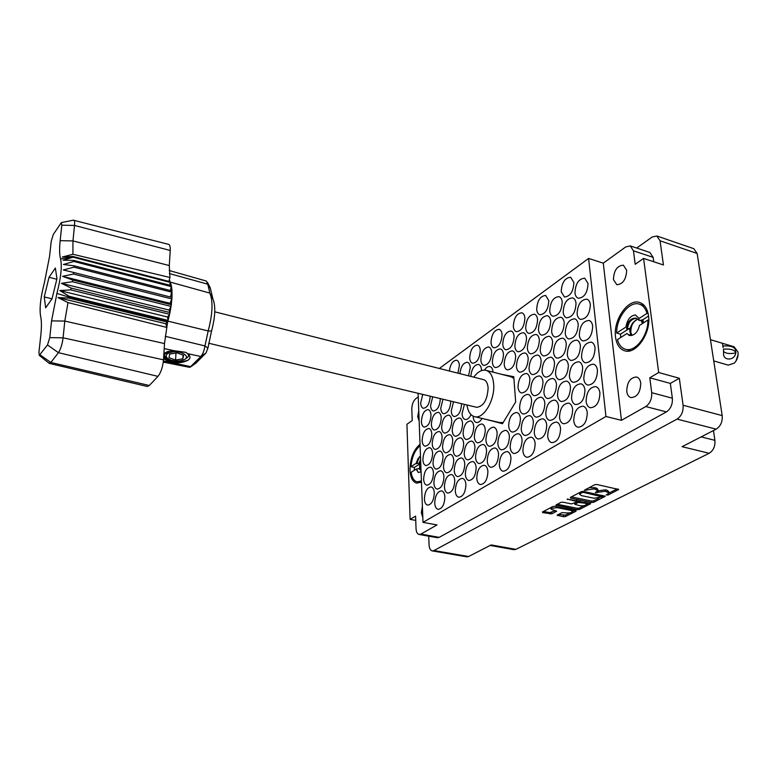 <?xml version="1.0" encoding="UTF-8"?>
<svg xmlns="http://www.w3.org/2000/svg" width="777" height="777" viewBox="0 0 777 777"><rect width="100%" height="100%" fill="white"/><g stroke="black" fill="none" stroke-linecap="round" stroke-linejoin="round"><path stroke-width="1.17" d="M420.027 444.337C413.578 449.708 410.237 458.255 409.994 469.998C410.431 477.573 412.665 481.954 416.695 483.148L421.464 482.022M648.523 315.744C647.416 308.586 644.473 304.176 639.675 302.506C628.049 298.174 612.975 320.153 615.539 337.072C616.559 344.502 619.599 349.067 624.65 350.767C636.004 354.982 651.359 332.828 648.523 315.744M419.153 421.085L417.735 416.705L418.754 410.635M626.66 270.26L623.368 265.19C617.21 265.608 613.898 270.386 613.432 279.545L616.773 284.693C622.901 284.256 626.204 279.448 626.66 270.26M640.743 383.129C640.248 379.768 638.859 377.729 636.586 377C630.312 377.389 627.029 382.197 626.738 391.404C627.224 394.803 628.622 396.882 630.943 397.61C637.198 397.193 640.471 392.366 640.743 383.129M422.814 517.608L421.338 512.733L422.387 506.381M557.274 507.672L551.777 508.275L550.98 509.081L556.604 511.217L551.845 513.811L542.744 512.635L542.453 511.956L552.874 506.526L554.933 506.293L575.806 510.508L576.048 511.198L565.51 516.52L563.49 516.744L557.138 515.219L561.907 512.635L566.219 512.869C569.463 513.179 571.561 512.703 572.503 511.451L571.008 510.431L557.274 507.672L557.196 506.75M567.21 499.057L576.32 501.398L576.563 502.107L571.416 503.914L562.869 502.165L560.78 502.398L555.924 505.079L577.389 509.702L579.448 509.479L590.598 503.69L567.21 499.057M422.746 394.405L420.687 402.991C420.862 406.031 421.765 407.799 423.387 408.313C427.389 407.692 429.652 403.661 430.176 396.212L430.176 396.183M468.541 375.835L470.279 367.589C470.036 364.598 469.075 362.83 467.404 362.286C463.383 362.587 460.887 366.375 459.916 373.659M491.686 352.302C491.423 349.32 490.433 347.552 488.733 346.989C484.013 347.572 481.39 351.913 480.866 360.033C481.118 363.044 482.109 364.84 483.848 365.404C488.558 364.811 491.171 360.441 491.686 352.302M430.982 415.005C430.779 411.907 429.846 410.101 428.205 409.586C424.184 410.188 421.921 414.209 421.406 421.639C421.6 424.766 422.533 426.592 424.203 427.107C428.214 426.495 430.477 422.465 430.982 415.005M442.968 399.242L440.763 408.236C440.977 411.363 441.938 413.199 443.657 413.733C447.892 413.131 450.252 408.984 450.757 401.311L450.747 401.097M493.026 372.134L493.026 372.047C492.744 368.958 491.724 367.132 489.947 366.559C488.043 366.2 486.217 367.385 484.469 370.114M431.789 434.081C431.585 430.876 430.623 429.011 428.914 428.496C424.902 429.098 422.639 433.119 422.144 440.549C422.338 443.784 423.31 445.668 425.038 446.192C429.05 445.58 431.303 441.54 431.789 434.081M451.738 420.697C451.495 417.492 450.505 415.627 448.756 415.093C444.512 415.685 442.152 419.803 441.657 427.457C441.88 430.701 442.88 432.585 444.658 433.129C448.892 432.527 451.252 428.38 451.738 420.697M464.413 404.37L462.043 413.791C462.286 417.026 463.325 418.92 465.151 419.483C467.327 419.784 469.289 418.172 471.037 414.646M432.614 453.428C432.391 450.116 431.4 448.203 429.642 447.678C425.621 448.28 423.368 452.301 422.882 459.741C423.096 463.082 424.096 465.015 425.883 465.549C429.904 464.937 432.148 460.897 432.614 453.428M452.729 440.384C452.476 437.072 451.447 435.139 449.64 434.596C445.396 435.188 443.036 439.316 442.56 446.979C442.793 450.32 443.832 452.272 445.677 452.816C449.912 452.214 452.263 448.067 452.729 440.384M473.756 426.738C473.475 423.426 472.406 421.493 470.551 420.92C466.064 421.503 463.587 425.747 463.121 433.634C463.383 436.985 464.461 438.937 466.346 439.51C470.833 438.918 473.3 434.654 473.756 426.738M433.459 473.067C433.226 469.648 432.197 467.676 430.371 467.142C426.35 467.744 424.106 471.765 423.64 479.215C423.863 482.663 424.893 484.654 426.748 485.198C430.769 484.586 433.003 480.545 433.459 473.067M453.739 460.363C453.477 456.934 452.408 454.943 450.534 454.399C446.289 454.992 443.939 459.12 443.482 466.783C443.725 470.24 444.803 472.251 446.707 472.804C450.951 472.202 453.292 468.055 453.739 460.363M474.951 447.066C474.66 443.638 473.552 441.637 471.629 441.064C467.132 441.647 464.665 445.891 464.219 453.787C464.5 457.255 465.608 459.275 467.569 459.858C472.057 459.256 474.514 454.992 474.951 447.066M497.154 433.158C496.833 429.73 495.687 427.719 493.706 427.117C488.956 427.69 486.353 432.051 485.926 440.19C486.227 443.657 487.383 445.697 489.393 446.299C494.143 445.707 496.726 441.326 497.154 433.158M434.304 492.997C434.061 489.471 432.993 487.432 431.118 486.897C427.088 487.5 424.854 491.52 424.407 498.98C424.64 502.534 425.709 504.594 427.622 505.137C431.643 504.526 433.867 500.475 434.304 492.997M454.759 480.642C454.487 477.107 453.38 475.058 451.447 474.494C447.193 475.087 444.852 479.215 444.415 486.888C444.677 490.462 445.794 492.54 447.756 493.104C452 492.492 454.341 488.344 454.759 480.642M476.165 467.715C475.864 464.17 474.708 462.101 472.717 461.528C468.22 462.111 465.763 466.355 465.345 474.252C465.627 477.836 466.783 479.924 468.813 480.516C473.3 479.914 475.747 475.65 476.165 467.715M498.572 454.186C498.242 450.631 497.047 448.552 494.998 447.95C490.238 448.514 487.655 452.874 487.237 461.033C487.558 464.617 488.762 466.724 490.85 467.336C495.6 466.744 498.174 462.364 498.572 454.186M457.896 373.154L459.401 365.462C459.178 362.509 458.255 360.771 456.633 360.246C452.874 360.47 450.437 364.054 449.339 370.998M480.254 350.349C480.001 347.416 479.05 345.678 477.389 345.134C472.804 345.716 470.25 350.009 469.706 357.993C469.949 360.955 470.911 362.723 472.591 363.277C477.175 362.674 479.72 358.362 480.254 350.349M432.711 396.785L430.575 405.575C430.779 408.663 431.711 410.46 433.372 410.984C437.49 410.373 439.801 406.284 440.316 398.727L440.316 398.611M481.507 370.61L481.478 369.784C481.216 366.744 480.225 364.947 478.506 364.394C474.203 364.782 471.639 368.784 470.823 376.418M441.21 417.812C440.986 414.656 440.025 412.82 438.325 412.296C434.207 412.898 431.886 416.967 431.381 424.504C431.594 427.69 432.556 429.545 434.285 430.079C438.403 429.467 440.714 425.378 441.21 417.812M453.535 401.767L451.243 410.975C451.476 414.151 452.476 416.016 454.244 416.569C458.595 415.967 461.014 411.771 461.509 403.972L461.48 403.671M442.103 437.179C441.88 433.925 440.88 432.031 439.131 431.507C434.994 432.099 432.692 436.169 432.206 443.716C432.42 447.008 433.42 448.921 435.207 449.456C439.326 448.844 441.627 444.755 442.103 437.179M462.577 423.669C462.325 420.415 461.295 418.512 459.489 417.968C455.128 418.55 452.709 422.727 452.233 430.507C452.476 433.789 453.506 435.712 455.341 436.276C459.693 435.674 462.111 431.468 462.577 423.669M473.144 416.171L473.164 416.686C473.436 419.978 474.504 421.911 476.388 422.494C478.399 422.814 480.273 421.455 482.012 418.424M443.026 456.837C442.783 453.477 441.754 451.524 439.937 450.99C435.8 451.583 433.508 455.662 433.032 463.209C433.265 466.608 434.294 468.58 436.14 469.123C440.268 468.512 442.56 464.423 443.026 456.837M463.675 443.677C463.403 440.306 462.334 438.345 460.47 437.781C456.099 438.374 453.69 442.55 453.234 450.33C453.486 453.729 454.564 455.72 456.458 456.284C460.819 455.681 463.218 451.476 463.675 443.677M485.275 429.895C484.974 426.534 483.867 424.553 481.954 423.97C477.331 424.553 474.796 428.846 474.349 436.868C474.63 440.268 475.747 442.268 477.7 442.851C482.303 442.259 484.829 437.946 485.275 429.895M443.949 476.796C443.696 473.319 442.628 471.309 440.753 470.765C436.616 471.357 434.324 475.437 433.877 482.993C434.12 486.509 435.188 488.539 437.101 489.092C441.229 488.48 443.512 484.382 443.949 476.796M464.782 463.986C464.5 460.499 463.393 458.469 461.46 457.906C457.09 458.498 454.691 462.674 454.244 470.464C454.516 473.98 455.623 476.029 457.595 476.602C461.956 476 464.355 471.794 464.782 463.986M486.577 450.573C486.266 447.086 485.12 445.046 483.129 444.454C478.506 445.027 475.98 449.329 475.553 457.352C475.845 460.878 477.01 462.937 479.03 463.539C483.644 462.946 486.159 458.624 486.577 450.573M510.955 457.906C510.606 454.292 509.362 452.175 507.235 451.554C502.34 452.117 499.689 456.536 499.29 464.821C499.63 468.482 500.883 470.619 503.049 471.25C507.944 470.668 510.576 466.219 510.955 457.906M535.149 443.58C534.751 439.957 533.469 437.83 531.283 437.179C526.078 437.723 523.28 442.278 522.902 450.825C523.28 454.487 524.582 456.643 526.806 457.303C532.002 456.74 534.78 452.165 535.149 443.58M560.557 428.515C560.13 424.912 558.789 422.766 556.546 422.086C551.01 422.61 548.057 427.292 547.688 436.14C548.096 439.801 549.446 441.967 551.738 442.657C557.264 442.113 560.207 437.402 560.557 428.515M587.276 412.684C586.81 409.081 585.431 406.925 583.129 406.216C577.224 406.711 574.096 411.538 573.747 420.707C574.184 424.349 575.582 426.534 577.942 427.253C583.828 426.738 586.946 421.882 587.276 412.684M509.411 436.519C509.071 433.032 507.876 430.982 505.837 430.361C500.942 430.924 498.28 435.353 497.863 443.628C498.183 447.154 499.388 449.232 501.466 449.854C506.361 449.271 509.013 444.823 509.411 436.519M533.362 421.785C532.993 418.298 531.759 416.239 529.652 415.598C524.456 416.142 521.649 420.687 521.241 429.234C521.6 432.76 522.853 434.848 524.99 435.499C530.176 434.935 532.973 430.361 533.362 421.785M558.508 406.313C558.109 402.836 556.827 400.767 554.671 400.097C549.135 400.611 546.173 405.303 545.784 414.141C546.173 417.657 547.464 419.755 549.66 420.435C555.186 419.891 558.129 415.18 558.508 406.313M584.945 390.044C584.508 386.587 583.187 384.498 580.973 383.799C575.077 384.294 571.94 389.122 571.561 398.28C571.989 401.787 573.329 403.894 575.582 404.603C581.458 404.079 584.586 399.232 584.945 390.044M531.614 400.349C531.254 396.989 530.069 394.998 528.049 394.366C522.853 394.91 520.046 399.456 519.609 408.003C519.949 411.402 521.153 413.413 523.212 414.054C528.389 413.49 531.196 408.916 531.614 400.349M556.507 384.469C556.118 381.128 554.885 379.127 552.816 378.467C547.299 378.991 544.327 383.673 543.91 392.511C544.279 395.891 545.512 397.921 547.63 398.582C553.137 398.047 556.089 393.337 556.507 384.469M582.663 367.793C582.245 364.462 580.973 362.461 578.855 361.771C572.979 362.267 569.832 367.084 569.415 376.233C569.823 379.613 571.105 381.643 573.261 382.333C579.127 381.818 582.264 376.971 582.663 367.793M529.885 379.263C529.545 376.029 528.409 374.096 526.466 373.475C521.28 374.028 518.463 378.564 518.006 387.101C518.327 390.375 519.483 392.327 521.454 392.958C526.631 392.395 529.438 387.83 529.885 379.263M554.525 363.005C554.156 359.78 552.981 357.847 551 357.206C545.493 357.731 542.511 362.403 542.055 371.231C542.414 374.495 543.599 376.447 545.629 377.107C551.126 376.563 554.088 371.862 554.525 363.005M580.409 345.92C580.011 342.725 578.797 340.792 576.767 340.112C570.91 340.608 567.754 345.425 567.307 354.565C567.696 357.808 568.919 359.77 570.988 360.45C576.845 359.936 579.982 355.089 580.409 345.92M528.195 358.518C527.865 355.4 526.767 353.535 524.902 352.923C519.735 353.477 516.909 358.012 516.423 366.54C516.734 369.697 517.841 371.581 519.745 372.202C524.902 371.629 527.719 367.074 528.195 358.518M552.583 341.89C552.233 338.782 551.107 336.917 549.193 336.286C543.706 336.81 540.724 341.482 540.238 350.301C540.578 353.448 541.724 355.332 543.667 355.973C549.145 355.429 552.117 350.728 552.583 341.89M578.205 324.427C577.816 321.348 576.66 319.483 574.718 318.813C568.871 319.318 565.714 324.135 565.238 333.265C565.607 336.383 566.783 338.277 568.764 338.947C574.591 338.422 577.738 333.586 578.205 324.427M503.477 354.312C503.195 351.282 502.175 349.485 500.417 348.902C495.551 349.475 492.871 353.885 492.356 362.131C492.628 365.2 493.657 367.016 495.444 367.599C500.301 367.016 502.981 362.587 503.477 354.312M526.524 338.102C526.214 335.091 525.155 333.294 523.358 332.692C518.21 333.246 515.374 337.781 514.869 346.299C515.161 349.349 516.229 351.175 518.055 351.777C523.203 351.204 526.019 346.649 526.524 338.102M550.679 321.115C550.339 318.133 549.252 316.326 547.426 315.705C541.957 316.239 538.966 320.911 538.451 329.71C538.782 332.741 539.869 334.566 541.744 335.198C547.202 334.644 550.184 329.953 550.679 321.115M576.029 303.292C575.66 300.33 574.553 298.523 572.688 297.873C566.87 298.387 563.704 303.195 563.199 312.315C563.548 315.316 564.675 317.142 566.579 317.803C572.387 317.269 575.534 312.432 576.029 303.292M502.059 334.557C501.787 331.633 500.796 329.885 499.106 329.322C494.259 329.904 491.569 334.304 491.025 342.54C491.287 345.503 492.278 347.261 494.007 347.834C498.844 347.251 501.524 342.822 502.059 334.557M524.883 318.016C524.582 315.112 523.572 313.374 521.843 312.781C516.705 313.345 513.869 317.88 513.335 326.379C513.616 329.322 514.636 331.089 516.404 331.682C521.532 331.109 524.358 326.554 524.883 318.016M548.795 300.689L545.677 295.454C540.229 295.998 537.237 300.66 536.693 309.45C537.004 312.373 538.053 314.141 539.85 314.763C545.289 314.199 548.271 309.508 548.795 300.689M522.076 439.986C521.707 436.441 520.464 434.343 518.356 433.712C513.306 434.275 510.586 438.752 510.188 447.173C510.528 450.767 511.781 452.874 513.937 453.515C518.978 452.942 521.688 448.436 522.076 439.986M546.736 425.097C546.338 421.552 545.046 419.444 542.88 418.784C537.509 419.318 534.634 423.941 534.255 432.634C534.634 436.227 535.926 438.354 538.14 439.015C543.502 438.461 546.357 433.819 546.736 425.097M572.649 409.44C572.212 405.905 570.881 403.797 568.657 403.098C562.946 403.613 559.896 408.362 559.527 417.366C559.945 420.949 561.285 423.086 563.558 423.786C569.259 423.251 572.29 418.473 572.649 409.44M599.912 392.977C599.446 389.452 598.067 387.334 595.784 386.606C589.694 387.082 586.46 391.987 586.111 401.311C586.557 404.885 587.946 407.031 590.287 407.76C596.367 407.265 599.572 402.331 599.912 392.977M520.425 418.58C520.075 415.151 518.89 413.131 516.851 412.509C511.81 413.063 509.081 417.54 508.653 425.951C508.984 429.419 510.188 431.458 512.257 432.09C517.288 431.517 520.017 427.01 520.425 418.58M544.842 403.282C544.463 399.864 543.23 397.834 541.142 397.183C535.78 397.717 532.896 402.331 532.488 411.023C532.847 414.481 534.09 416.53 536.217 417.191C541.569 416.637 544.444 411.995 544.842 403.282M570.483 387.208C570.075 383.809 568.793 381.769 566.656 381.089C560.955 381.604 557.905 386.354 557.507 395.347C557.896 398.795 559.187 400.854 561.373 401.544C567.055 401.01 570.095 396.231 570.483 387.208M597.455 370.308C597.008 366.929 595.697 364.889 593.511 364.18C587.431 364.656 584.187 369.551 583.799 378.865C584.226 382.303 585.557 384.372 587.791 385.091C593.861 384.586 597.076 379.662 597.455 370.308M542.977 381.828C542.618 378.535 541.433 376.573 539.432 375.932C534.081 376.466 531.186 381.08 530.749 389.763C531.089 393.094 532.284 395.075 534.333 395.726C539.665 395.172 542.55 390.54 542.977 381.828M568.356 365.355C567.968 362.082 566.744 360.12 564.694 359.45C559.003 359.955 555.943 364.704 555.516 373.688C555.895 377.01 557.128 379.001 559.217 379.681C564.889 379.147 567.938 374.368 568.356 365.355M595.046 348.047C594.619 344.794 593.356 342.822 591.258 342.123C585.198 342.608 581.954 347.504 581.536 356.808C581.944 360.11 583.216 362.111 585.353 362.81C591.404 362.305 594.628 357.391 595.046 348.047M541.151 360.722C540.802 357.556 539.665 355.652 537.742 355.031C532.41 355.565 529.506 360.169 529.04 368.842C529.37 372.057 530.516 373.98 532.478 374.611C537.801 374.058 540.685 369.425 541.151 360.722M566.268 343.871C565.889 340.724 564.724 338.821 562.752 338.17C557.08 338.685 554.02 343.424 553.554 352.399C553.914 355.594 555.099 357.517 557.109 358.178C562.762 357.643 565.821 352.875 566.268 343.871M592.666 326.165C592.259 323.038 591.054 321.134 589.053 320.454C583.012 320.94 579.759 325.825 579.302 335.13C579.691 338.296 580.914 340.229 582.964 340.918C588.985 340.413 592.22 335.489 592.666 326.165M515.646 356.381C515.336 353.312 514.277 351.476 512.47 350.883C507.459 351.447 504.7 355.915 504.205 364.306C504.496 367.414 505.555 369.269 507.4 369.862C512.402 369.289 515.151 364.792 515.646 356.381M539.345 339.967C539.015 336.907 537.927 335.072 536.072 334.46C530.759 335.004 527.845 339.607 527.35 348.271C527.67 351.359 528.768 353.224 530.652 353.846C535.965 353.282 538.859 348.659 539.345 339.967M564.209 322.746C563.849 319.716 562.733 317.871 560.848 317.23C555.196 317.754 552.117 322.494 551.631 331.458C551.971 334.528 553.107 336.392 555.031 337.043C560.673 336.509 563.733 331.74 564.209 322.746M590.335 304.652C589.947 301.651 588.791 299.815 586.868 299.145C580.856 299.64 577.602 304.526 577.107 313.811C577.486 316.861 578.651 318.725 580.613 319.396C586.616 318.891 589.86 313.976 590.335 304.652M514.102 336.305C513.811 333.333 512.791 331.565 511.043 330.983C506.05 331.546 503.292 336.023 502.768 344.396C503.04 347.397 504.069 349.194 505.846 349.776C510.829 349.194 513.587 344.706 514.102 336.305M537.577 319.541C537.257 316.598 536.208 314.821 534.43 314.219C529.127 314.763 526.223 319.366 525.699 328.02C526 331.002 527.059 332.799 528.865 333.411C534.158 332.847 537.062 328.224 537.577 319.541M562.189 301.962C561.849 299.048 560.771 297.27 558.964 296.639C553.331 297.173 550.252 301.913 549.737 310.858C550.067 313.821 551.155 315.617 553.001 316.258C558.614 315.715 561.684 310.946 562.189 301.962M444.891 497.057C444.629 493.463 443.521 491.394 441.579 490.841C437.451 491.433 435.169 495.512 434.731 503.078C434.984 506.711 436.091 508.799 438.073 509.362C442.2 508.75 444.473 504.652 444.891 497.057M465.909 484.605C465.608 481.002 464.461 478.914 462.461 478.341C458.09 478.923 455.701 483.119 455.283 490.899C455.555 494.541 456.711 496.658 458.751 497.241C463.111 496.629 465.501 492.424 465.909 484.605M487.907 471.571C487.577 467.958 486.383 465.85 484.324 465.258C479.7 465.831 477.185 470.134 476.777 478.166C477.088 481.818 478.292 483.945 480.39 484.547C485.003 483.954 487.509 479.623 487.907 471.571M573.892 282.507L570.687 277.272C564.898 277.797 561.732 282.605 561.198 291.705L564.432 297.008C570.211 296.474 573.368 291.637 573.892 282.507M588.043 283.508L584.731 278.195C578.739 278.7 575.475 283.586 574.961 292.851C575.31 295.784 576.427 297.581 578.311 298.242C584.285 297.727 587.529 292.812 588.043 283.508M713.451 430.555L714.918 440.345C715.335 446.251 713.412 450.563 709.168 453.282L682.109 446.688L716.171 429.157L677.058 419.114C681.458 416.083 683.469 411.47 683.09 405.254L679.312 378.253L658.682 372.533L643.579 258.401L663.441 264.967L660.052 240.792L656.847 235.985L652.107 237.043L636.703 248.057M683.09 405.254L722.192 415.598L697.134 253.467L660.052 240.792M570.639 498.125L591.676 502.486L593.764 502.253L605.234 496.289L583.517 491.423L581.39 491.666L570.386 497.397L570.639 498.125L570.571 497.309M607.76 494.017L606.196 494.92L608.07 495.027L618.706 489.481L596.862 484.489L594.706 484.731L584.304 490.268L594.356 488.927L597.94 490.598L595.308 492.608L605.332 491.278L608.857 492.909L607.76 494.017M428.719 536.169L429.069 544.939C429.302 548.407 430.351 550.388 432.216 550.903L433.954 550.563L468.628 556.517L491.142 544.93L515.918 549.358L709.168 453.282M433.954 550.563L677.058 419.114M515.918 549.358L513.947 549.679L490.161 545.444M415.744 520.405L410.101 519.366L406.934 424.271L412.218 420.571L411.81 409.12C411.907 404.458 413.247 400.961 415.841 398.63L418.23 396.901M643.579 258.401L635.197 264.287L633.459 250.816L630.264 245.901L625.718 246.94L603.282 263.16L621.454 420.338L645.765 406.556C650.038 403.486 652.02 398.873 651.709 392.696L649.786 377.787L658.682 372.533M679.312 378.253L670.337 383.411L672.358 398.203C672.707 404.322 670.726 408.887 666.423 411.907L439.199 537.354L437.393 537.713L419.085 534.459L420.862 534.09L439.199 537.354M670.337 383.411L649.786 377.787M630.264 245.901L649.893 252.467L653.166 257.372L653.758 261.771M487.859 419.794L502.457 423.727L515.675 401.942L513.772 376.719L501.252 374.252M603.282 263.16L588.597 258.43L439.326 368.473M588.597 258.43L605.953 416.472L422.999 522.367L418.094 393.298M608.828 492.647L608.702 491.482L606.944 490.219L607.099 491.656M597.843 490.87L605.186 489.84L606.944 490.219M597.911 490.326L597.785 489.16L595.988 487.869L596.134 489.306M589.112 487.645L595.988 487.869M608.779 493.162L617.229 488.888M571.377 496.882L591.53 501.068L593.618 500.835L598.921 498.154M602.437 496.377L603.758 495.707M602.214 496.814L583.508 492.385L582.012 492.56L579.613 494.327L581.439 495.609L594.094 498.261L602.214 496.814M579.574 492.608L579.496 493.162M589.131 503.117L586.577 504.409M584.149 505.633L579.312 508.08L579.448 509.479M557.245 504.244L577.262 508.313L579.312 508.08M580.215 505.72C583.517 506.041 585.654 505.545 586.625 504.244L585.139 503.214L578.195 502.447L574.805 504.341L580.215 505.72M586.606 504.03L586.431 502.554M578.409 500.903L578.195 502.447M576.864 501.651L578.059 501.039M572.484 511.247L572.338 509.809M543.482 511.412L549.698 512.645L555.157 510.664M558.478 514.393L565.384 515.141L569.968 512.82M572.484 511.548L574.893 510.324M419.085 534.459C417.259 533.954 416.239 531.983 416.035 528.545L415.588 516.122L410.101 519.366M621.454 420.338L605.953 416.472M422.999 522.367L437.004 524.931L420.862 534.09M468.628 556.517L466.851 556.837L432.216 550.903M722.192 415.598C722.639 421.707 720.629 426.233 716.171 429.157M656.847 235.985L693.812 248.689L697.134 253.467M495.231 421.522L502.564 423.552M495.231 421.649L487.869 419.92M513.801 377.166L508.595 376.136M648.766 320.309L647.882 320.037C648.406 335.693 635.042 352.709 625.368 349.223C621.493 347.989 618.851 344.794 617.453 339.617L626.961 333.498L629.341 335.499L631.876 335.363L631.118 333.44M631.235 335.547L629.924 331.672C630.176 325.786 632.624 321.707 637.286 319.454M641.501 320.066L643.424 322.513M616.676 333.051C616.287 317.599 629.448 300.553 639.384 304.176C643.026 305.39 645.57 308.44 647.008 313.345L639.18 318.434L635.256 314.976C630.293 315.763 627.185 319.784 625.932 327.039L616.676 333.051L620.512 334.168L620.706 337.519M643.443 322.892L642.919 319.687L639.801 320.532L636.149 318.191C631.614 317.793 628.331 320.707 626.301 326.942L627.311 327.234C629.011 321.474 632.119 318.521 636.635 318.376M629.496 335.538L626.961 333.498M639.18 318.434L638.791 320.221M635.256 314.976L635.809 315.112M629.962 332.177L629.545 328.331L626.524 328.856L627.311 327.234M627.029 329.001L629.03 323.106M628.7 335.11L630.584 334.557M631.876 335.363C635.596 334.265 638.121 330.963 639.471 325.446L647.882 320.037M647.008 313.345L648.173 313.704M629.545 328.331L620.512 334.168M648.562 316.035L642.919 319.687M735.906 352.855L735.722 352.952C734.809 360.994 722.736 360.907 723.61 353.467L723.474 349.145C730.603 348.688 734.751 349.922 735.906 352.855L735.392 349.708C734.236 346.775 730.098 345.532 722.979 345.988L722.416 343.279L734.11 346.795L738.004 352.039C738.48 356.293 737.247 359.994 734.314 363.131L728.263 365.141L713.742 360.916M738.131 354.458L736.052 360.984M630.788 331.954L630.905 330.798C631.07 325.796 632.896 322.202 636.373 320.007L637.946 319.23M632.089 335.324L630.914 332.702M640.908 320.231L642.54 323.475M641.394 320.095L643.21 322.737M735.722 352.952C729.71 354.089 725.621 353.545 723.455 351.34M728.622 345.143L733.206 347.27M722.979 345.988L723.086 347.581L722.795 346.095M642.132 320.843L643.016 321.736M208.692 343.23L476.69 407.303C483.595 406.41 487.402 399.951 488.121 387.917C487.703 383.226 486.159 380.458 483.488 379.613L214.763 311.82M466.938 404.972C467.977 411.596 470.512 415.501 474.572 416.676L499.533 422.542L503.224 422.465M474.572 416.676C483.449 419.58 495.153 399.922 493.667 384.139C492.958 376.33 490.384 371.727 485.955 370.318C481.818 369.493 477.758 371.765 473.776 377.156M513.898 378.35L510.8 376.699L485.955 370.318M163.277 362.101L189.87 367.385L200.845 356.507L187.597 353.642C191.987 357.43 190.307 360.285 182.566 362.199C177.438 363.248 172.591 362.888 168.046 361.14C165.035 359.44 163.772 357.527 164.258 355.39L165.025 353.972L170.173 351.019M188.325 354.186L188.481 355.157M166.531 326.301L165.744 323.727L167.599 322.144L164.501 343.57L64.792 321.076L63.092 337.81C62.238 344.25 60.684 349.203 58.43 352.671L50.864 362.47L48.97 363.16M49.777 337.636L51.564 320.891L56.906 293.453C60.946 277.748 62.17 266.249 60.567 258.955C59.441 254.924 59.305 248.825 60.159 240.666L61.82 225.184L61.393 222.562L53.351 234.372L51.214 241.365L49.524 256.643L44.415 282.634C40.55 297.513 39.287 308.77 40.637 316.394C41.637 320.707 41.686 327.146 40.763 335.732L38.937 352.224L39.287 355.342L47.494 344.949L49.777 337.636L63.092 337.81L163.5 359.829L164.501 343.57M163.5 359.829C162.772 367.094 160.926 372.601 157.974 376.369L58.43 352.671L47.494 344.949M40.074 354.875L50.864 362.47L149.32 385.489L157.974 376.369M149.32 385.489L147.271 386.47L49.378 363.422M56.906 293.453L68.949 297.067L68.687 298.057L167.599 322.144L168.085 320.425L69.172 296.27L68.949 297.067L208.178 330.944C212.645 313.976 213.209 301.359 209.858 293.104L207.78 284.188L206.352 281.051L169.182 270.513M70.756 289.889L169.609 314.287L167.55 317.016L168.085 320.425L169.978 312.548L71.154 288.082L70.756 289.889L59.829 290.559L69.172 296.27M72.378 281.74L171.066 306.42L169.036 310.052L169.978 312.548L171.309 304.73L72.659 280.002L72.378 281.74L61.432 283.323L71.154 288.082M73.456 274.038L171.892 298.951L169.988 303.312L171.309 304.73L171.989 297.406L73.621 272.445L73.456 274.038L62.587 276.34L72.659 280.002M171.989 297.406L172.047 292.259L73.951 267.171L73.98 265.802L63.403 264.491L73.834 261.46L73.728 260.392L63.015 260.198L73.125 257.206L72.892 256.449L170.056 281.692L73.019 256.866L60.567 258.955M170.406 296.999L171.999 290.928L73.98 265.802M73.621 272.445L63.258 269.959L73.951 267.171M171.999 290.928L171.532 286.664L73.834 261.46M170.484 290.54L171.338 285.606L73.728 260.392M171.338 285.606L170.386 282.44L73.125 257.206M169.823 285.217L170.241 282.1L209.858 293.104L212.917 298.99C215.783 306.041 215.316 316.754 211.529 331.109L207.896 348.164L206.031 352.913L195.969 363.112L190.695 366.812M73.291 220.192L168.677 244.366C169.881 244.813 170.396 246.843 170.221 250.466L74.534 225.447L72.96 240.919L72.902 254.264L169.93 277.496L169.299 265.549L170.221 250.466M168.939 281.391L169.93 277.496M168.046 361.14L163.568 358.624M163.879 353.535L167.55 351.583L173.815 350.66L164.19 348.582M207.44 282.362L210.159 287.577L212.917 298.99M169.386 279.633L170.056 281.692M206.031 352.913L200.845 356.507C202.816 354.225 204.186 350.709 204.973 345.95L208.178 330.944L211.529 331.109M187.597 353.642L185.674 352.311L173.815 350.66M44.24 296.95L45.668 307.818L52.04 298.805L56.944 278.671L55.361 268.026L49.029 277.302L44.24 296.95L52.02 298.834M166.89 327.457L68.007 302.593L64.792 321.076L51.564 320.891M73.728 220.153C74.553 220.483 74.825 222.251 74.534 225.447L61.82 225.184M165.744 323.727L57.984 297.572L68.687 298.057M57.984 297.572L68.007 302.593M72.892 256.449L62.257 257.032L72.902 254.264M169.988 303.312L62.587 276.34M169.036 310.052L61.432 283.323M167.55 317.016L59.829 290.559M56.808 279.244L49.029 277.302M164.229 355.487C164.695 357.838 166.938 359.722 170.979 361.159L182.566 362.199M166.395 358.78C174.301 362.092 181.614 362.529 188.325 360.091M188.461 355.905L189.452 355.39M170.804 361.101L183.887 361.946M502.758 423.212L500.563 422.698M180.536 360.79L184.071 359.732C191.132 356.624 181.313 350.31 171.979 352.088C166.725 353.253 165.064 355.186 166.997 357.867C170.114 360.47 174.631 361.441 180.536 360.79M185.577 358.702L185.985 358.42C188.529 357.099 189.132 355.545 187.781 353.768M169.007 357.663L175.583 360.023L182.838 358.838L183.586 355.274L177.001 352.865L169.687 354.069L169.007 357.663M175.981 353.04L175.583 360.023M183.042 355.07L182.838 358.838M419.609 456.672L416.637 463.655L419.104 463.063L419.998 463.247L419.852 463.869L414.374 467.414L414.345 470.25M414.374 467.414L410.955 466.705C411.849 457.022 414.889 450.048 420.085 445.775M421.425 480.934L417.181 481.857C413.995 481.012 411.985 477.836 411.15 472.309L416.103 469.123L418.347 472.542L421.066 471.688M421.037 470.697L418.832 468.589L419.735 468.774L420.911 470.716M416.103 469.123L418.832 468.589M418.347 472.542L416.482 469.201M420.007 469.599L420.716 462.402M419.609 465.209L420.056 463.053M419.998 463.247L420.678 461.305M419.852 463.869L419.493 468.725M419.104 463.063L420.61 459.498M420.483 456.118L417.968 458.673L416.249 463.267L410.955 466.705M416.637 463.655L416.569 461.994M567.346 498.999L567.395 499.562M701.145 436.888L714.918 440.345M651.709 392.696L672.358 398.203M653.166 257.372L633.459 250.816M605.186 489.84L605.332 491.278M598.358 490.608L598.504 492.045M597.076 491.569L597.192 492.715M594.211 487.49L594.356 488.927M587.383 488.539L587.499 489.704M586.081 489.219L586.198 490.384M618.269 489.112L618.346 489.831M607.954 493.91L608.07 495.027M591.53 501.068L591.676 502.486M604.817 495.94L604.894 496.629M593.618 500.835L593.764 502.253M601.961 495.328L602.068 496.309M583.41 491.404L583.508 492.385M581.905 491.482L582.012 492.56M580.536 492.113L580.652 493.269M590.209 503.341L590.277 504.011M577.262 508.313L577.389 509.702M556.429 504.671L556.507 505.477M576.223 500.446L576.32 501.398M585.042 502.272L585.139 503.214M580.196 501.272L580.283 502.214M575.019 502.904L575.126 504.02M570.93 509.518L571.008 510.431M556.245 510.887L556.303 511.519M551.728 512.422L551.845 513.811M549.698 512.645L549.815 514.034M542.676 511.839L542.744 512.635M575.99 510.557L576.048 511.198M565.384 515.141L565.51 516.52M563.364 515.355L563.49 516.744M557.633 514.821L557.701 515.598M666.423 411.907L645.765 406.556M60.159 240.666L72.96 240.919L169.299 265.549M163.413 360.897L190.821 366.686L195.969 363.112M210.518 288.801L207.78 284.188L169.337 273.553M165.248 336.295L204.973 345.95L207.896 348.164M602.33 495.405L602.447 496.522M579.477 492.9L579.613 494.327M576.767 500.563L576.874 501.709M574.689 503.078L574.805 504.341M550.854 507.682L550.98 509.081M625.368 349.223L630.516 350.689M639.384 304.176L644.512 305.759M710.46 339.675L722.416 343.279M39.287 355.342L49.223 363.374M61.393 222.562L73.582 220.134M181.177 362.373L182.051 362.169M513.83 377.554L511.781 377.03M166.997 357.867L164.229 355.507M417.181 481.857L420.561 482.527"/></g></svg>
